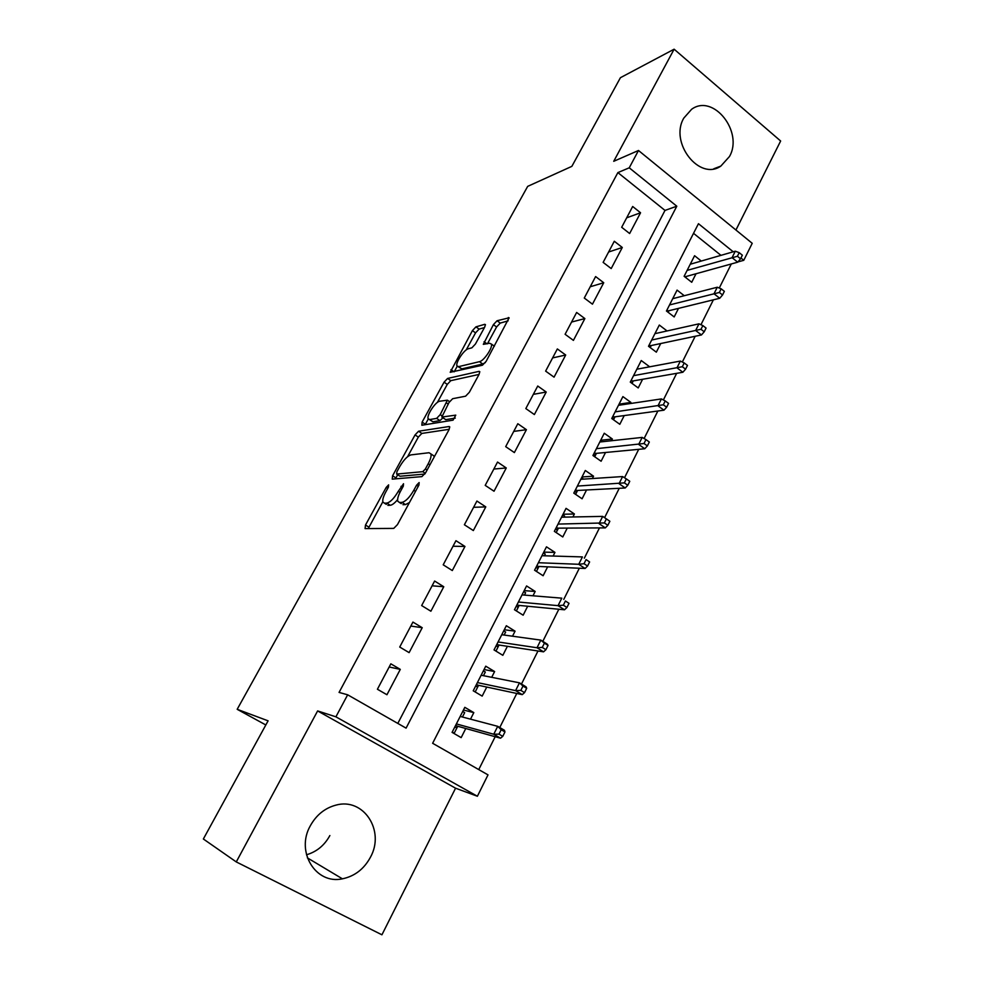 <?xml version="1.0" encoding="UTF-8"?>
<svg xmlns="http://www.w3.org/2000/svg" width="984" height="984" viewBox="0 0 984 984"><rect width="100%" height="100%" fill="white"/><g stroke="black" fill="none" stroke-linecap="round" stroke-linejoin="round"><path stroke-width="1.48" d="M388.631 484.878L386.195 487.424L365.507 525.025L365.064 528.592L393.735 528.396L397.45 524.632L418.95 485.05L419.147 482.554L416.552 485.223L413.797 490.29C409.553 497.474 405.617 501.508 401.989 502.369L399.492 502.492L397.77 501.237C397.253 499.023 398.188 495.665 400.586 491.139L403.305 486.182L403.526 483.747L398.299 491.299C394.154 498.31 390.341 502.246 386.86 503.095L384.486 503.205L382.874 502.024C382.382 499.884 383.329 496.576 385.716 492.111L388.373 487.264L388.631 484.878M683.782 118.129C669.231 142.705 699.501 181.216 720.841 166.087L729.464 156.53C743.756 131.917 713.289 93.246 691.604 109.285L683.782 118.129M329.874 835.539C324.486 845.379 316.688 851.8 306.467 854.788M310.317 825.785C295.421 851.664 315.766 884.788 342.407 878.823C354.671 876.252 364.018 869.069 370.439 857.236C385.322 830.693 363.526 797.261 335.901 805.133C324.868 808.085 316.344 814.973 310.317 825.785M484.694 327.131L485.419 324.597L484.743 324.314L475.936 326.86L472.418 330.624L450.205 372.284L482.431 365.224L486.17 361.288L509.109 317.795L497.055 320.759L493.39 324.659L483.316 344.351L489.503 343.231L491.397 344.08C492.959 347.561 483.845 361.017 479.466 361.669L458.593 366.651L456.92 365.851C455.457 362.518 464.214 349.48 468.433 348.73L471.865 347.832L475.444 344.019L484.694 327.131M397.807 723.412L665 210.416L617.878 172.594L629.243 167.809L638.493 150.49L752.219 243.306L743.769 260.305L740.952 258.017M236.271 861.923L381.927 934.8L455.567 788.196L317.623 710.928L236.271 861.923L203.356 838.995L268.091 720.829L237.181 709.304L527.682 186.37L571.852 166.357L620.424 77.699L674.126 49.2L613.721 161.302L638.493 150.49M317.623 710.928L335.901 716.819L347.659 694.802L406.084 728.135L676.795 206.209L629.243 167.809M617.878 172.594L339.062 692.416L347.659 694.802M418.569 431.238L415.063 434.916L392.591 475.776L392.235 479.134L421.878 476.625L425.605 472.8L448.938 429.848L449.749 426.896L449.11 426.515L418.569 431.238L421.841 433.427L418.335 437.105L407.585 456.687M422.124 422.087L444.067 382.173L447.585 378.446L479.097 371.349L479.786 371.694L479.023 374.449L469.331 392.296L465.592 396.195L452.652 398.704L449.012 402.517L441.828 417.056L455.776 415.137L453.058 420.156L421.865 425.236L422.124 422.087L425.371 424.276L428.249 419.036M735.934 230.01L780.644 141.007L674.126 49.2M701.284 261.055L694.581 255.717L684.114 276.295L691.727 282.273L696.045 273.737M684.274 295.717L677.078 290.108L666.451 311.005L674.175 316.946L678.517 308.361M667.066 330.956L659.305 325.052L648.505 346.282L656.34 352.161L660.707 343.539M648.85 366.958L637.657 369.049M649.132 366.405L641.248 360.538L630.277 382.112L638.222 387.942L642.614 379.271M630.314 403.551L630.892 402.407L619.047 404.19M630.892 402.407L622.897 396.601L611.753 418.52L619.809 424.301L624.225 415.58M611.495 440.734L612.368 438.999L600.671 440.291M612.368 438.999L604.262 433.243L592.934 455.518L601.101 461.238L605.541 452.48M592.343 478.544L593.537 476.182L582.011 476.969M593.537 476.182L585.308 470.487L573.795 493.119L582.097 498.79L586.55 489.971M572.885 516.969L574.398 513.98L563.057 514.238M574.398 513.98L566.058 508.347L554.349 531.348L562.774 536.957L567.251 528.088M553.106 556.046L554.951 552.393L543.783 552.122M554.951 552.393L546.477 546.821L534.57 570.216L543.119 575.751L547.633 566.846M532.984 595.787L535.173 591.458L524.201 590.621M535.173 591.458L526.575 585.947L514.472 609.736L523.144 615.197L527.682 606.242M512.516 636.205L515.062 631.162L504.288 629.748M515.062 631.162L506.329 625.726L494.029 649.92L502.836 655.319L507.4 646.304M491.692 677.324L494.62 671.555L484.042 669.538M494.62 671.555L485.752 666.18L473.23 690.793L482.172 696.119L486.76 687.053M390.845 663.831L377.413 689.243L386.946 694.741L400.291 669.378L390.845 663.831M412.923 622.072L399.725 647.041L409.11 652.626L422.222 627.706L412.923 622.072M434.621 581.04L421.656 605.566L430.881 611.224L443.772 586.735L434.621 581.04M455.949 540.696L443.206 564.816L452.296 570.548L464.965 546.464L455.949 540.696M476.92 501.041L464.387 524.755L473.341 530.561L485.788 506.883L476.92 501.041M497.535 462.062L485.21 485.37L494.029 491.237L506.268 467.966L497.535 462.062M517.805 423.723L505.69 446.65L514.374 452.578L526.415 429.688L517.805 423.723M537.744 386.023L525.825 408.569L534.373 414.559L546.218 392.038L537.744 386.023M557.35 348.939L545.628 371.116L554.053 377.155L565.702 355.015L557.35 348.939M576.636 312.457L565.099 334.277L573.414 340.378L584.877 318.582L576.636 312.457M595.615 276.565L584.275 298.029L592.454 304.179L603.733 282.74L595.615 276.565M614.299 241.252L603.13 262.371L611.199 268.57L622.294 247.476L614.299 241.252M629.637 233.528L640.559 212.765L632.675 206.492L621.679 227.279L629.637 233.528M478.753 769.586L495.186 736.709M499.761 727.533L516.772 693.462M521.471 684.064L537.99 650.99M542.799 641.359L558.838 609.244M563.758 599.416L579.33 568.235M584.336 558.186L599.465 527.916M604.582 517.682L619.256 488.285M624.508 477.769L638.714 449.319M644.114 438.532L657.853 411.017M663.376 399.959L676.672 373.33M682.318 362.026L695.184 336.282M700.952 324.732L713.388 299.825M719.267 288.041L731.296 263.958M720.964 255.348L693.523 233.319M470.512 719.144L473.821 712.625L464.817 707.336L452.074 732.367L461.164 737.619L465.776 728.504M237.181 709.304L265.828 724.962M737.914 261.928L743.769 260.305M733.24 251.793L698.456 223.7L432.628 743.277L488.015 774.875L477.388 796.253L335.901 716.819M455.567 788.196L477.388 796.253M665 210.416L676.795 206.209M473.821 712.625L463.452 710.005M400.291 669.378L389.172 666.992M422.222 627.706L410.82 626.058M443.772 586.735L432.099 585.812M464.965 546.464L453.021 546.231M485.788 506.883L473.599 507.313M506.268 467.966L493.845 469.048M526.415 429.688L513.746 431.398M546.218 392.038L533.34 394.35M565.702 355.015L552.602 357.918M584.877 318.582L571.569 322.051M603.733 282.74L590.228 286.762M622.294 247.476L608.604 252.015M640.559 212.765L626.685 217.821M386.331 504.374L384.486 503.205M397.61 499.614C394.646 503.168 392.198 505.05 390.267 505.259L387.881 505.37M401.275 503.636L399.492 502.492M409.455 502.541L405.457 504.595L402.948 504.706M382.813 501.803L368.25 528.568M449.208 429.307L421.841 433.427M397.684 474.731L395.457 478.864M396.909 471.73L396.675 474.079L422.776 471.668L425.371 468.987L428.249 463.698C430.562 459.307 431.459 456.059 430.955 453.944L429.036 452.726L410.98 454.891C407.474 455.936 403.711 459.86 399.701 466.65L396.909 471.73M399.652 476.01L396.675 474.079M424.83 474.042L400.008 476.244M434.448 456.527L432.505 454.977M437.376 402.431L447.277 384.387L444.067 382.173M479.036 374.424L450.795 380.66L447.277 384.387M442.357 417.413L445.764 419.664L455.284 418.089M439.713 401.226C435.555 401.656 426.576 415.174 428.101 418.692L429.639 419.578L436.638 418.384L440.229 414.621L447.4 400.18L439.713 401.226M429.442 419.602L432.923 421.792L429.639 419.578M442.96 417.819L439.934 420.623L432.923 421.792M458.163 366.712L461.803 368.889L458.593 366.651M485.37 362.567L482.75 363.994L461.803 368.889M494.472 345.999L493.341 345.47M508.138 320.846L500.266 323.084L496.6 326.959L487.437 343.773M484.448 327.574L479.085 329.099L475.555 332.863L466.182 349.96M457.179 366.343L454.19 371.792M452.812 732.785L454.227 733.203L452.234 732.047M462.714 711.469L464.682 712.625L462.443 717.016M457.744 726.266L454.227 733.203M455.678 725.294L457.007 726.057L456.847 728.037L454.866 726.893M502.762 736.352L504.964 731.948L501.188 729.734L498.986 734.138L502.762 736.352L500.536 738.197L493.759 734.236L497.719 726.327L460.192 716.426M501.188 729.734L497.719 726.327L504.472 730.3L504.964 731.948M498.986 734.138L493.759 734.236L456.379 723.916M500.536 738.197L457.007 726.057M483.39 670.83L485.333 671.998L483.452 675.688M478.568 685.307L475.186 691.949M476.502 684.36L477.806 685.147L477.621 687.152L475.678 685.983M524.534 692.625L526.698 688.296L522.984 686.045L520.831 690.387L524.534 692.625L522.246 694.63L515.579 690.608L519.466 682.834L481.151 675.221M522.984 686.045L519.466 682.834L526.108 686.881L526.698 688.296M520.831 690.387L515.579 690.608L477.4 682.589M522.246 694.63L477.806 685.147M503.722 630.855L505.641 632.048L504.115 635.049M499.036 645.024L495.948 651.101M496.969 644.126L498.261 644.914L498.064 646.943L496.133 645.762M545.923 649.686L548.039 645.43L544.398 643.142L542.27 647.398L545.923 649.686L543.562 651.839L537.006 647.755L540.819 640.117L501.754 634.717M544.398 643.142L540.819 640.117L547.362 644.212L548.039 645.43M542.27 647.398L537.006 647.755L498.076 641.962M543.562 651.839L498.261 644.914M523.722 591.544L525.604 592.749L524.423 595.086M519.158 605.418L516.366 610.929M517.104 604.545L518.371 605.344L518.15 607.411L516.268 606.206M566.932 607.497L569.01 603.315L565.419 601.003L563.34 605.185L566.932 607.497L564.509 609.797L558.051 605.652L561.803 598.161L522.024 594.889M565.419 601.003L569.01 603.315M563.34 605.185L558.051 605.652L518.396 602.011M564.509 609.797L518.371 605.344M543.402 552.873L545.247 554.09L544.386 555.788M538.961 566.464L536.44 571.421M536.907 565.615L538.162 566.427L537.916 568.518L536.059 567.301M587.571 566.034L589.613 561.938L586.083 559.588L584.029 563.697L587.571 566.034L585.099 568.481L578.74 564.287L582.417 556.919L541.95 555.714M586.083 559.588L589.613 561.938M584.029 563.697L578.74 564.287L538.383 562.725M585.099 568.481L538.162 566.427M562.75 514.841L564.582 516.071L564.029 517.141M558.445 528.137L556.181 532.578M556.39 527.326L557.62 528.15L557.362 530.253L555.529 529.035M607.854 525.308L609.859 521.274L606.39 518.9L604.373 522.934L607.854 525.308L605.32 527.879L599.059 523.636L602.688 516.391L561.557 517.19M604.373 522.934L558.051 524.078M605.32 527.879L557.62 528.15M602.688 516.391L606.39 518.9M581.79 477.412L583.352 479.122M577.596 490.438L575.603 494.362M575.566 489.651L576.772 490.487L576.501 492.615L574.681 491.373M627.792 485.272L629.76 481.299L626.341 478.913L624.36 482.873L627.792 485.272L625.209 487.978L619.047 483.685L622.601 476.563L580.831 479.294M624.36 482.873L577.387 486.071M625.209 487.978L576.772 490.487M622.601 476.563L626.341 478.913M600.523 440.574L602.171 441.742M596.452 453.341L594.717 456.773M594.422 452.591L595.615 453.427L595.32 455.567L593.537 454.325M647.386 445.912L649.329 442.013L645.959 439.602L644.003 443.501L647.386 445.912L644.754 448.753L638.678 444.411L642.183 437.413L599.809 442.001M644.003 443.501L596.415 448.667M644.754 448.753L595.615 453.427M642.183 437.413L645.959 439.602M618.973 404.338L620.006 405.088M615.012 416.835L613.512 419.774M612.983 416.109L614.151 416.945L613.844 419.123L612.085 417.856M666.648 407.228L668.554 403.391L665.233 400.943L663.327 404.781L666.648 407.228L663.966 410.18L657.989 405.802L661.42 398.914L618.469 405.31M663.327 404.781L615.135 411.865M663.966 410.18L614.151 416.945M661.42 398.914L665.233 400.943M633.278 380.906L632.011 383.379M631.248 380.205L632.404 381.054L632.085 383.243L630.35 381.964M685.59 369.184L687.472 365.421L684.2 362.948L682.318 366.724L685.59 369.184L682.859 372.259L676.967 367.832L680.35 361.067L636.845 369.209M682.318 366.724L633.561 375.654M682.859 372.259L632.404 381.054M680.35 361.067L684.2 362.948M651.248 345.532L650.215 347.561M704.224 331.78L706.069 328.066L702.847 325.581L700.989 329.283L704.224 331.78L701.444 334.954L695.639 330.501L698.96 323.834L654.926 333.662M700.989 329.283L651.691 340.021M649.231 344.855L650.375 345.716L650.104 347.475M701.444 334.954L650.375 345.716M698.96 323.834L702.847 325.581M668.948 310.71L668.136 312.309M722.539 294.979L724.359 291.338L721.174 288.829L719.365 292.469L722.539 294.979L719.722 298.275L714.003 293.773L717.274 287.23L672.724 298.681M719.365 292.469L669.538 304.942M666.931 310.058L668.062 310.932L667.865 312.1M719.722 298.275L668.062 310.932M717.274 287.23L721.174 288.829M686.365 276.43L685.774 277.599M740.558 258.792L742.354 255.2L739.218 252.667L737.422 256.258L740.558 258.792L737.692 262.187L732.059 257.648L735.282 251.203L690.239 264.241M737.422 256.258L687.103 270.403M684.36 275.803L685.368 277.279M737.692 262.187L685.467 276.676M735.282 251.203L739.218 252.667M387.745 488.421L386.195 487.424M418.249 486.33L416.552 485.223M402.628 487.4L401.005 486.342M390.267 505.259L386.86 503.095M399.947 492.357L398.299 491.299M405.457 504.595L401.989 502.369M415.506 491.397L413.797 490.29M368.902 527.153L365.507 525.025M449.762 426.958L449.11 426.515M395.925 477.929L392.591 475.776M418.335 437.105L415.063 434.916M425.297 473.329L422.776 471.668M427.068 470.106L425.371 468.987M429.934 464.817L428.249 463.698M450.795 380.66L447.585 378.446M479.823 371.854L479.097 371.349M445.764 419.664L442.431 417.401M439.934 420.623L436.638 418.384M441.939 415.777L440.229 414.621M448.175 404.055L446.601 402.973M482.75 363.994L479.466 361.669M487.055 343.871L484.067 341.731M496.6 326.959L493.39 324.659M500.266 323.084L497.055 320.759M509.146 318.066L508.359 317.5M454.104 371.817L450.967 369.627M475.555 332.863L472.418 330.624M479.085 329.099L475.936 326.86M485.469 324.831L484.743 324.314M720.841 166.087L713.781 168.781M342.407 878.823L307.365 857.864M434.362 456.219L430.955 453.944M449.54 401.644L447.4 400.18M494.362 346.196L491.397 344.08"/></g></svg>
